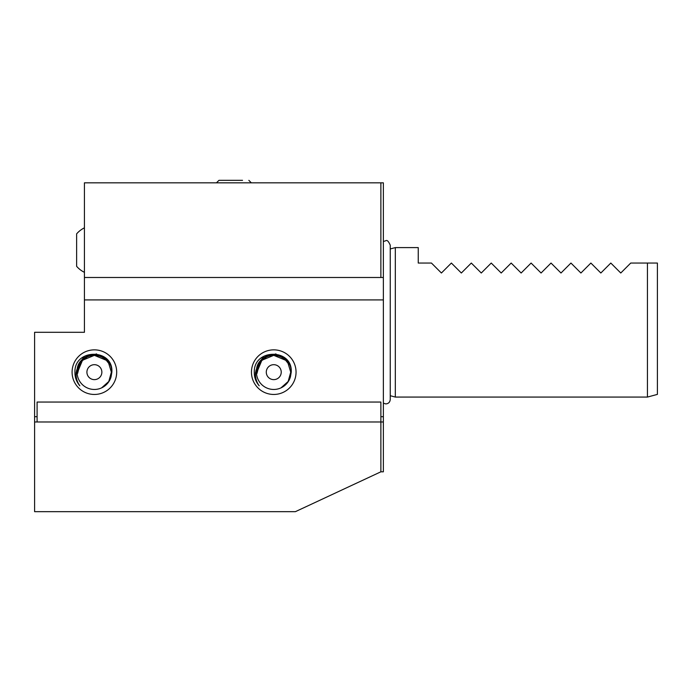 <?xml version="1.0" encoding="UTF-8"?>
<svg xmlns="http://www.w3.org/2000/svg" width="692" height="692" viewBox="0 0 692 692"><rect width="100%" height="100%" fill="white"/><g stroke="black" fill="none" stroke-linecap="round" stroke-linejoin="round"><path stroke-width="1.04" d="M395.322 322.334L395.322 397.07L647.435 397.07L647.435 263.047L630.741 263.047L620.776 273.011L610.811 263.047L600.846 273.011L590.881 263.047L580.917 273.011L570.952 263.047L560.987 273.011L551.022 263.047L541.058 273.011L531.093 263.047L521.128 273.011L511.163 263.047L501.198 273.011L491.233 263.047L481.269 273.011L471.304 263.047L461.339 273.011L451.374 263.047L441.409 273.011L431.445 263.047L418.245 263.047L418.245 247.598L395.322 247.598L395.322 322.334M647.435 263.047L657.4 263.047L657.4 394.397L647.435 397.07M383.368 421.982L383.368 471.806L380.877 471.806L380.877 421.982L383.368 421.982L383.368 299.913L84.424 299.913L84.424 277.492L380.877 277.492L380.877 182.826L383.368 182.826L383.368 277.492L380.877 277.492M72.089 372.158A22.3 22.3 0 0 1 94.389 349.858A22.3 22.3 0 0 1 116.689 372.158A22.3 22.3 0 0 1 94.389 394.457A22.3 22.3 0 0 1 72.089 372.158M77.072 372.158C76.008 349.823 112.77 349.823 111.706 372.158C112.77 349.823 76.008 349.823 77.072 372.158A17.317 17.317 0 0 1 78.196 366.025L76.224 372.158C75.679 377.14 76.881 381.681 79.84 385.781C76.475 381.863 74.84 377.322 74.935 372.158C74.096 348.543 113.384 348.102 111.87 372.158L111.075 376.777A17.317 17.317 0 0 1 77.072 372.158C76.008 349.823 112.77 349.823 111.706 372.158L111.075 376.777M78.196 366.025C83.784 348.266 112.77 353.603 111.706 372.158M251.456 372.158A22.3 22.3 0 0 1 273.755 349.858A22.3 22.3 0 0 1 296.055 372.158A22.3 22.3 0 0 1 273.755 394.457A22.3 22.3 0 0 1 251.456 372.158M256.438 372.158C255.374 349.823 292.136 349.823 291.072 372.158C292.136 349.823 255.374 349.823 256.438 372.158A17.317 17.317 0 0 1 257.562 366.025L255.59 372.158C255.045 377.14 256.248 381.681 259.206 385.781C255.841 381.863 254.206 377.322 254.301 372.158C253.462 348.543 292.751 348.102 291.237 372.158L290.441 376.777A17.317 17.317 0 0 1 256.438 372.158C255.374 349.823 292.136 349.823 291.072 372.158L290.441 376.777M257.562 366.025C263.15 348.266 292.136 353.603 291.072 372.158M84.424 277.492L84.424 182.826L380.877 182.826M37.091 421.982L37.091 402.052L380.877 402.052L380.877 421.982L34.6 421.982L34.6 511.665L295.397 511.665L380.877 471.806M383.368 416.696L380.877 416.696M37.091 416.696L34.6 416.696L34.6 332.298L84.424 332.298L84.424 299.913M34.6 421.982L34.6 416.696M383.368 299.913L383.368 277.492M216.458 182.826L218.949 180.335L242.529 180.335M229.562 180.335L225.263 180.335M254.518 375.739L257.009 381.967M257.562 383.152L255.071 378.256M266.282 372.158A7.474 7.474 0 0 0 273.755 379.631A7.474 7.474 0 0 0 281.229 372.158A7.474 7.474 0 0 0 273.755 364.684A7.474 7.474 0 0 0 266.282 372.158M256.94 372.158L261.861 360.264L273.755 355.342L285.649 360.264L288.062 363.317A16.816 16.816 0 0 0 256.983 373.403L259.846 362.167L268.029 355.731L278.418 355.117L287.344 360.463M288.062 363.317L290.735 372.158L288.157 381.474L280.943 387.909M255.919 370.332L262.476 357.92L275.952 353.897M75.151 375.739L77.642 381.967M78.196 383.152L75.705 378.256M86.915 372.158A7.474 7.474 0 0 0 94.389 379.631A7.474 7.474 0 0 0 101.862 372.158A7.474 7.474 0 0 0 94.389 364.684A7.474 7.474 0 0 0 86.915 372.158M77.573 372.158L82.495 360.264L94.389 355.342L106.283 360.264L108.696 363.317A16.816 16.816 0 0 0 77.616 373.403L80.48 362.167L88.662 355.731L99.051 355.117L107.978 360.463M108.696 363.317L111.369 372.158L108.791 381.474L101.577 387.909M76.552 370.332L83.109 357.92L96.586 353.897M84.424 272.337A24.791 24.791 0 0 1 76.622 266.316L76.622 233.861A24.791 24.791 0 0 1 84.424 227.841M76.622 250.089L76.622 266.282M390.245 395.712L395.322 397.07M383.368 241.482L385.807 240.747C387.027 239.769 388.506 241.248 390.245 245.184L390.245 248.956L395.322 247.598M251.334 182.826L248.843 180.335M390.245 245.184L390.245 399.483C389.977 402.182 388.506 403.661 385.807 403.92L383.368 403.185"/></g></svg>
